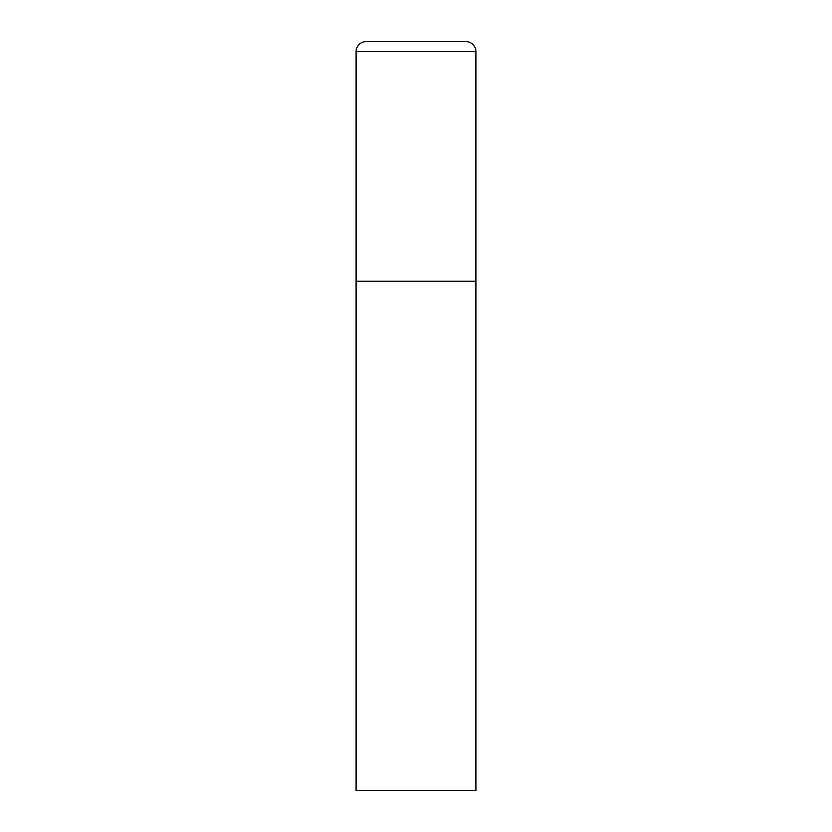 <?xml version="1.0" encoding="UTF-8"?>
<svg xmlns="http://www.w3.org/2000/svg" width="832" height="832" viewBox="0 0 832 832"><rect width="100%" height="100%" fill="white"/><g stroke="black" fill="none" stroke-linecap="round" stroke-linejoin="round"><path stroke-width="1.25" d="M356.096 51.584L356.096 790.4L475.904 790.4L475.904 281.216L356.096 281.216L475.904 281.216L475.904 51.584A9.984 9.984 0 0 0 465.92 41.6L366.08 41.6A9.984 9.984 0 0 0 356.096 51.584L475.904 51.584"/></g></svg>
